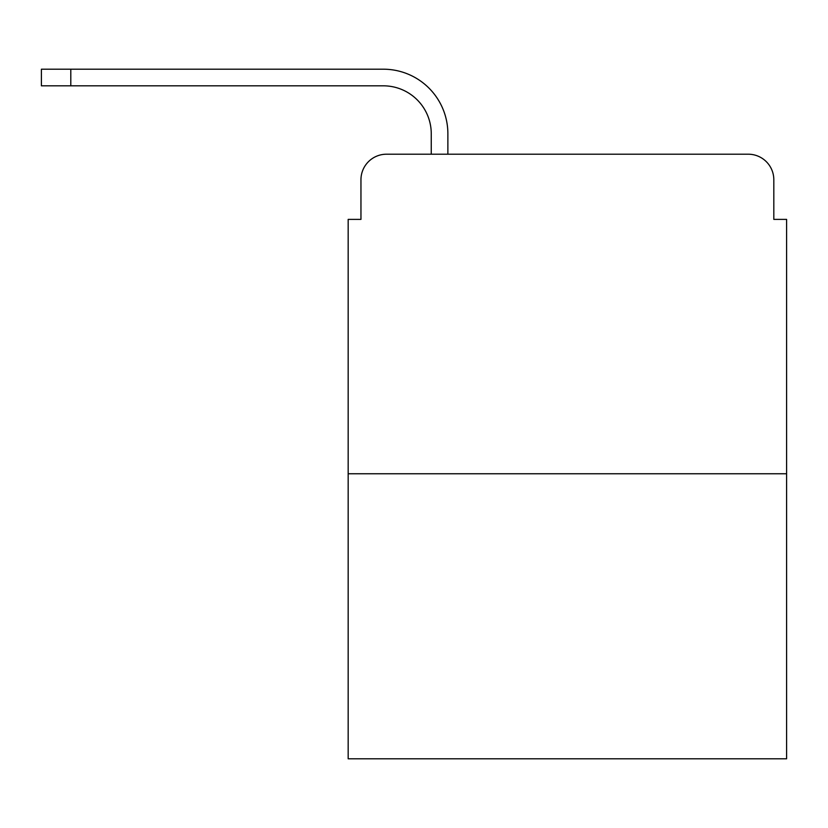 <?xml version="1.0" encoding="UTF-8"?>
<svg xmlns="http://www.w3.org/2000/svg" width="828" height="828" viewBox="0 0 828 828"><rect width="100%" height="100%" fill="white"/><g stroke="black" fill="none" stroke-linecap="round" stroke-linejoin="round"><path stroke-width="1.24" d="M360.956 179.769L360.956 219.389L360.956 179.769A25.564 25.564 0 0 1 386.521 154.205L431.253 154.205L431.253 133.753A47.931 47.931 0 0 0 383.323 85.822A47.931 47.931 0 0 1 431.253 133.753A47.931 47.931 0 0 0 383.323 85.822A47.931 47.931 0 0 1 431.253 133.753A47.931 47.931 0 0 0 383.323 85.822A47.931 47.931 0 0 1 431.253 133.753A47.931 47.931 0 0 0 383.323 85.822A47.931 47.931 0 0 1 431.253 133.753A47.931 47.931 0 0 0 383.323 85.822A47.931 47.931 0 0 1 431.253 133.753A47.931 47.931 0 0 0 383.323 85.822A47.931 47.931 0 0 1 431.253 133.753A47.931 47.931 0 0 0 383.323 85.822A47.931 47.931 0 0 1 431.253 133.753A47.931 47.931 0 0 0 383.323 85.822A47.931 47.931 0 0 1 431.253 133.753A47.931 47.931 0 0 0 383.323 85.822A47.931 47.931 0 0 1 431.253 133.753A47.931 47.931 0 0 0 383.323 85.822A47.931 47.931 0 0 1 431.253 133.753A47.931 47.931 0 0 0 383.323 85.822A47.931 47.931 0 0 1 431.253 133.753A47.931 47.931 0 0 0 383.323 85.822L41.4 85.822L70.794 85.822L41.4 85.822L41.4 69.2L70.794 69.2L70.794 85.822M786.6 473.761L348.174 473.761L348.174 758.8L786.6 758.8L786.6 219.389L773.818 219.389L773.818 179.769A25.564 25.564 0 0 0 748.253 154.205L386.521 154.205M348.174 473.761L348.174 219.389L360.956 219.389M70.794 69.2L383.323 69.2A64.553 64.553 0 0 1 447.876 133.753L447.876 154.205L447.876 133.753L447.876 154.205L447.876 133.753L447.876 154.205L447.876 133.753L447.876 154.205L447.876 133.753L447.876 154.205L447.876 133.753L447.876 154.205L447.876 133.753L447.876 154.205L447.876 133.753L447.876 154.205L447.876 133.753L447.876 154.205L447.876 133.753L447.876 154.205L447.876 133.753L447.876 154.205L447.876 133.753L447.876 154.205L748.253 154.205M773.818 219.389L773.818 179.769"/></g></svg>

